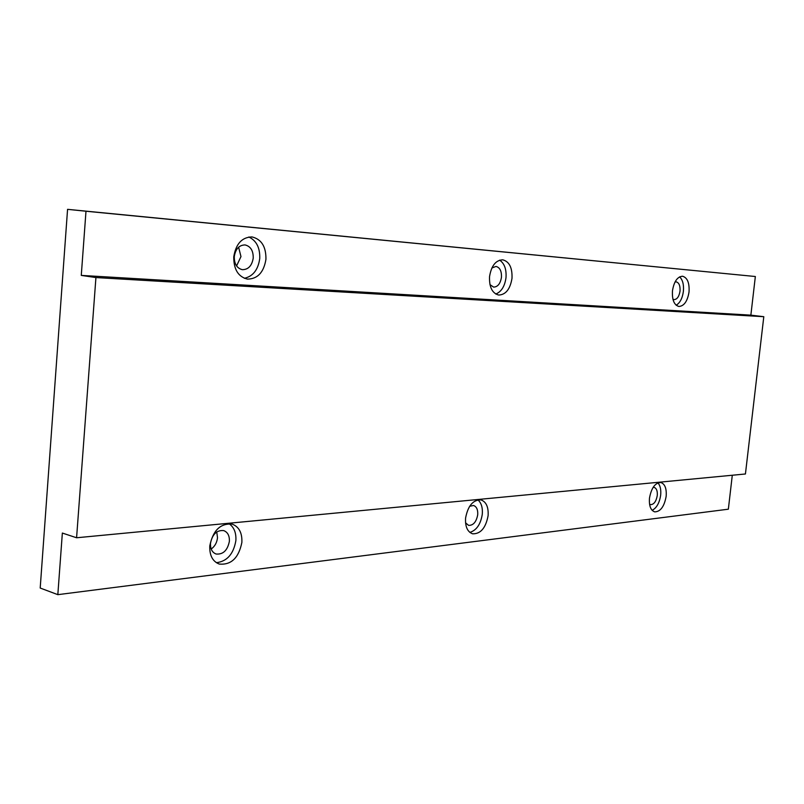 <?xml version="1.0" encoding="UTF-8"?>
<svg xmlns="http://www.w3.org/2000/svg" width="804" height="804" viewBox="0 0 804 804"><rect width="100%" height="100%" fill="white"/><g stroke="black" fill="none" stroke-linecap="round" stroke-linejoin="round"><path stroke-width="1.21" d="M666.164 496.309C666.717 488.581 664.958 483.988 660.878 482.521C655.17 482.671 651.371 487.877 649.481 498.128C648.949 505.827 650.687 510.409 654.707 511.867C660.466 511.746 664.285 506.56 666.164 496.309M652.144 510.339C656.647 507.967 659.481 502.892 660.667 495.133C661.169 489.626 660.265 485.536 657.933 482.862M265.943 259.31C266.124 246.677 261.471 239.22 252.004 236.929C241.994 237.18 235.914 243.803 233.763 256.818C233.642 269.32 238.185 276.747 247.391 279.109C257.592 279.018 263.782 272.415 265.943 259.31M244.346 278.295C253.009 276.355 258.144 269.772 259.742 258.556C260.104 247.853 256.476 240.667 248.858 236.989M241.873 542.419C242.265 532.851 239.029 526.751 232.165 524.128C220.407 523.163 212.939 530.419 209.784 545.906C209.432 555.343 212.568 561.393 219.211 564.056C231.17 565.182 238.718 557.976 241.873 542.419M216.356 562.689C227.029 561.423 233.532 554.067 235.873 540.62C236.316 532.801 234.034 527.153 229.029 523.675M511.997 278.325C512.419 267.752 509.334 261.581 502.731 259.813C495.746 260.174 491.344 265.772 489.546 276.596C489.154 287.118 492.199 293.269 498.671 295.048C505.746 294.756 510.188 289.179 511.997 278.325M495.756 294.033C501.364 291.792 504.781 286.324 506.007 277.641C506.54 269.26 504.43 263.431 499.656 260.144M488.108 515.665C488.601 507.043 486.219 501.786 480.963 499.897C473.043 499.736 467.918 505.806 465.576 518.108C465.114 526.67 467.456 531.896 472.601 533.806C480.611 534.027 485.777 527.977 488.108 515.665M469.858 532.409C476.561 530.288 480.702 524.228 482.289 514.238C482.792 507.636 481.325 502.842 477.888 499.857M689.028 292.013C689.571 282.918 687.41 277.661 682.556 276.234C677.4 276.636 674.033 281.47 672.476 290.736C671.953 299.802 674.094 305.048 678.877 306.475C684.083 306.103 687.47 301.279 689.028 292.013M676.174 305.229C680.013 302.907 682.415 298.294 683.39 291.38C683.963 284.676 682.707 279.832 679.621 276.847M675.028 281.983L676.204 281.852C679.058 282.696 680.335 285.782 680.023 291.118C679.109 296.565 677.119 299.4 674.043 299.621L672.928 299.229M469.636 506.299L473.506 505.475C476.601 506.59 477.998 509.666 477.717 514.721C476.35 521.947 473.305 525.504 468.601 525.374L465.546 522.831M491.867 268.003L495.998 266.425C499.877 267.461 501.696 271.089 501.455 277.29C500.389 283.651 497.787 286.927 493.626 287.108L489.958 284.626M210.487 543.343C212.336 534.248 216.738 529.997 223.693 530.59C227.703 532.137 229.602 535.715 229.381 541.313C227.532 550.428 223.1 554.659 216.075 554.016C212.135 552.448 210.276 548.891 210.487 543.343M211.191 549.031C214.839 546.398 216.939 542.63 217.512 537.735L216.758 531.967M234.286 256.587C235.542 248.938 239.13 245.059 245.049 244.929C250.597 246.285 253.33 250.657 253.23 258.054C251.964 265.732 248.335 269.611 242.356 269.682C236.899 268.295 234.205 263.933 234.286 256.587M236.577 265.933L240.969 256.577L238.607 247.2M653.109 487.385L654.144 487.395C656.546 488.259 657.582 490.963 657.27 495.495C656.164 501.515 653.913 504.56 650.516 504.631L649.562 504.219M763.8 316.696L95.927 277.561L76.581 537.765L745.429 473.988L763.8 316.696L750.866 315.148L81.274 275.4L85.988 211.231L67.566 209.341L40.2 588.036L57.828 594.659L728.354 509.193L732.293 475.244M750.866 315.148L755.348 276.516L85.988 211.231M76.581 537.765L62.35 533.052L57.828 594.659M95.927 277.561L81.274 275.4M755.348 276.516L67.566 209.341"/></g></svg>
